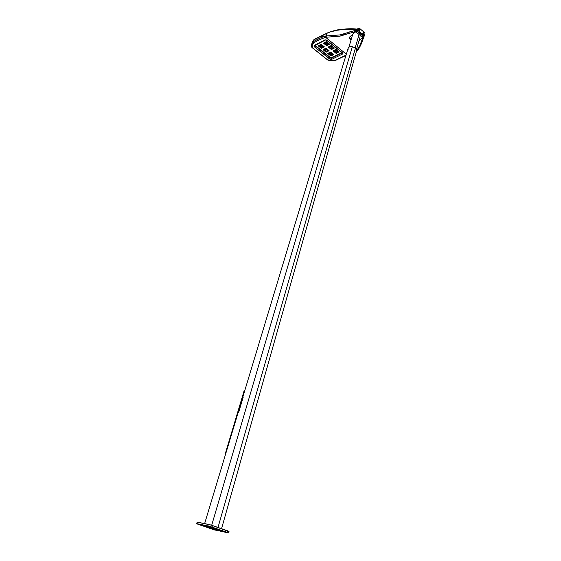 <?xml version="1.0" encoding="UTF-8"?>
<svg xmlns="http://www.w3.org/2000/svg" width="561" height="561" viewBox="0 0 561 561"><rect width="100%" height="100%" fill="white"/><g stroke="black" fill="none" stroke-linecap="round" stroke-linejoin="round"><path stroke-width="0.84" d="M207.773 526.513L218.58 529.675L207.773 526.513M218.285 529.563L206.89 526.162L218.285 529.563M221.553 528.686L356.586 50.771L355.415 48.036L352.343 46.682L211.686 525.271L352.343 46.682C349.279 46.451 347.869 47.362 348.122 49.417M355.415 48.036L217.998 527.452L355.415 48.036L352.343 46.682C350.127 46.416 348.711 46.928 348.115 48.225L204.625 523.609M352.343 46.682L211.686 525.271L352.343 46.682M238.656 412.342L243.208 397.209M213.986 529.654L215.571 530.075L213.986 529.654M198.762 524.402L200.354 524.823L198.762 524.402M209.688 526.618L211.322 527.052L209.688 526.618M225.059 531.94L226.686 532.368L225.059 531.94M207.381 527.235L207.612 526.456L207.381 527.235L203.755 525.608L209.365 526.8L221.237 530.909C219.26 530.832 214.639 529.612 207.381 527.235L203.699 525.643C205.663 525.713 210.305 526.947 217.64 529.339L221.146 530.769L219.547 530.727L207.381 527.235M228.439 531.33L210.845 525.005L197.149 522.123L196.652 523.785L214.463 529.928L228.173 532.705L209.807 526.4L196.448 523.651L196.967 523.701L197.423 522.172L196.911 522.123M228.579 532.929L229.014 531.393L227.85 530.881L227.408 532.424L212.009 527.088L212.465 525.531L208.348 524.353L207.893 525.909L196.967 523.701L197.423 522.172L208.348 524.353L207.893 525.909L212.009 527.088L212.465 525.531L227.85 530.881L227.408 532.424L228.579 532.936L227.997 532.873L212.9 529.43L196.455 523.644M225.227 453.94L243.839 391.725L225.227 453.94L225.62 454.052L225.227 453.94M227.464 447.923L243.776 392.882L243.362 392.763L243.776 392.882L244.252 391.844L227.464 447.923M324.419 43.548L324.896 43.625L324.707 43.218L324.791 43.66M325.394 44.333L325.822 44.375L325.562 43.947L325.717 44.403M326.165 42.65L326.642 42.727L326.453 42.32L326.537 42.762M325.289 43.099L325.773 43.176L325.646 42.79L325.661 43.211M327.091 43.4L327.575 43.485L327.077 43.085L327.449 43.092L327.463 43.513M326.214 43.849L326.698 43.926L326.509 43.52L326.586 43.961M328.017 44.151L328.494 44.235L328.003 43.835L328.374 43.842L328.388 44.263M327.14 44.6L327.617 44.677L327.126 44.277L327.498 44.291L327.512 44.712M326.271 45.041L326.747 45.125L326.558 44.712L326.635 45.153M319.595 46.318L319.511 45.883L319.707 46.29L319.279 46.24M320.52 47.061L320.436 46.626L320.626 47.026L320.205 46.984M321.32 45.434L321.236 44.999L321.425 45.406L321.004 45.364M320.457 45.876L320.373 45.441L320.562 45.848L320.142 45.806M322.245 46.177L322.161 45.743L322.351 46.149L321.923 46.107M321.383 46.619L321.243 46.17L321.488 46.591L321.067 46.542M323.164 46.921L323.017 46.472L323.269 46.893L322.848 46.851M322.302 47.362L322.217 46.928L322.407 47.327L321.986 47.285M321.439 47.797L321.292 47.348L321.551 47.769L321.123 47.727M329.216 47.426L329.693 47.51L329.566 47.124L329.321 47.468M330.134 48.169L330.548 47.895L330.226 48.225M331.018 46.577L331.446 46.626L331.193 46.198L331.537 46.528L330.955 46.226L331.074 46.584M330.092 46.984L330.506 46.71L330.184 47.04M331.937 47.327L332.245 46.984L331.979 47.341M331.06 47.769L331.488 47.811L331.299 47.404L331.558 47.748L330.997 47.412L331.102 47.783M332.855 48.071L333.311 47.839L333.038 48.169L332.792 47.72L332.89 48.106M331.979 48.505L332.343 48.204L332.014 48.527M331.102 48.947L331.558 48.716L331.278 49.045L331.039 48.597L331.137 48.982M324.097 50.104L324.419 49.782L324.062 50.083M325.036 50.827L324.91 50.469L325.485 50.763L325.149 50.448L325.401 50.862L324.98 50.82M325.843 49.221L325.724 48.863L326.299 49.165L325.962 48.842L326.214 49.256L325.794 49.214M324.959 49.67L325.282 49.347L324.924 49.648M326.761 49.957L326.642 49.606L327.217 49.901L326.874 49.578L327.126 49.999L326.705 49.95M325.878 50.406L326.2 50.083L325.843 50.385M327.673 50.693L327.554 50.343L328.129 50.637L327.792 50.315L328.045 50.735L327.624 50.686M326.797 51.142L327.112 50.82L326.754 51.121M325.934 51.57L326.193 51.219L325.892 51.556M334.026 51.31L334.447 51.353L334.202 50.939L334.538 51.254L333.963 50.96L334.083 51.317M334.931 52.047L335.359 52.089L335.106 51.675L335.45 51.991L334.875 51.696L334.994 52.054M335.78 50.441L336.207 50.483L335.955 50.069L336.291 50.385L335.716 50.09L335.836 50.448M334.903 50.876L335.205 50.539L334.945 50.897M336.691 51.177L337.119 51.226L336.866 50.806L337.203 51.128L336.628 50.834L336.747 51.184M335.808 51.612L336.179 51.31L335.85 51.633M337.603 51.914L338.024 51.963L337.778 51.542L338.115 51.864L337.54 51.57L337.659 51.921M336.719 52.348L337.028 52.019L336.761 52.369M335.843 52.783L336.263 52.825L336.018 52.411L336.355 52.727L335.78 52.432L335.899 52.79M328.809 53.891L329.167 53.597L328.844 53.912M329.714 54.62L330.134 54.669L329.889 54.256L330.226 54.571L329.651 54.277L329.77 54.627M330.485 53L330.899 52.734L330.576 53.057M329.672 53.463L330.092 53.512L329.84 53.099L330.184 53.414L329.609 53.12L329.728 53.47M331.446 53.765L331.747 53.435L331.488 53.786M330.527 54.158L331.004 54.242L330.878 53.863L330.773 54.284M332.35 54.494L332.652 54.165L332.393 54.515M331.488 54.922L331.789 54.592L331.663 55.027L331.425 54.578L331.691 54.992M330.625 55.35L331.039 55.392L330.794 54.985L331.13 55.301L330.562 55.006L330.681 55.357M362.722 34.691L363.374 35.357L363.9 33.632L363.472 35.126L363.928 37.187L363.472 35.126L358.353 30.792C350.793 30.14 345.737 34.018 339.7 34.964L326.123 35.96L326.341 37.215L325.661 37.307L326.341 37.215L326.011 36.535L326.944 33.302L330.127 31.984L337.399 30.217L345.394 29.242L356.158 29.172L358.318 29.817L359.152 28.05L358.353 30.792L355.499 30.308L340.015 34.908L325.443 36.037L325.604 37.285L325.443 36.037C321.509 37.342 317.393 39.263 313.101 41.809L313.697 39.943L312.828 42.019L313.697 39.943L321.888 35.792L321.614 36.781L322.021 36.928L323.157 35.168L326.944 33.302L326.123 35.96L322.954 36.661L313.101 41.809L313.515 42.994C317.898 40.434 321.937 38.541 325.611 37.307L346.312 54.186L325.611 37.307C321.734 38.639 317.701 40.532 313.515 42.994L312.168 45.28L312.365 47.692L327.75 59.95L312 47.517M342.07 52.699L330.78 57.86L315.163 45.371L315.31 45.967L330.261 57.93L331.446 58.113L342.07 52.699L330.857 58.183L315.401 45.672L315.044 45.448L315.31 45.967L314.532 46.942L313.992 46.065L314.448 45.336L324.889 39.901L326.046 39.838L342.28 52.678L342.82 53.477L342.498 54.059L331.733 59.319L330.52 59.368L314.532 46.942L329.489 58.891L331.853 59.263L331.446 58.113L330.261 57.93L329.489 58.891L330.261 57.93L315.31 45.967L314.532 46.942L314.448 45.336L315.114 45.406L314.448 45.336L324.889 39.901L325.569 39.971L327.217 40.427L342.28 52.678L342.385 54.115L342.217 52.734M326.502 41.584L323.585 43.085L326.502 41.584L329.588 44.095L326.502 41.584M331.292 45.476L328.374 46.956L331.292 45.476L334.356 47.966L331.292 45.476M336.046 49.333L333.115 50.792L336.046 49.333L339.075 51.801L336.046 49.333M330.731 51.977L327.848 53.407L330.731 51.977L333.76 54.41L330.731 51.977M329.048 50.616L325.99 48.155L323.115 49.606L325.99 48.155L329.048 50.616M324.293 46.787L321.215 44.305L318.346 45.778L321.215 44.305L324.293 46.787M359.755 46.984L360.232 46.051M360.457 45.595L360.681 45.139M361.305 43.758L361.705 42.811M363.9 33.632L364.44 35.413L363.9 33.632M326.341 37.215L340.275 36.058L355.471 31.535L357.497 31.577L362.806 35.995L363.184 36.907L359.692 45.946L356.572 50.827C359.328 47.236 362.715 40.855 362.806 35.995L357.736 31.718C351.81 32.517 345.835 33.99 339.798 36.142L326.341 37.215M349.349 38.4L351.06 39.88L349.286 37.875L349.349 38.4M358.886 41.135L362.504 37.475L356.081 31.97L355.12 32.117L349.131 37.58L349.244 38.288L349.314 37.321L355.12 32.117L356.081 31.97L362.497 37.447L358.886 41.135M362.778 34.537L358.353 30.792L359.152 28.05L359.896 28.492L359.068 31.325L362.792 34.473L363.612 31.64L364.292 32.489L364.047 33.471M339.075 58.603L339.475 58.414M342.259 57.082L343.066 56.689M345.092 55.679L345.885 55.329M346.004 55.202L335.345 60.532L327.75 59.95L330.983 60.651L335.029 60.35L345.744 55.28M327.301 32.959L326.944 33.302C335.197 29.53 345.66 28.366 358.318 29.817L358.724 28.422L357.476 29.06L359.587 28.225L359.068 31.325L362.792 34.473L363.612 31.64L364.334 32.685L364.005 33.485M312.828 42.019L311.565 44.298L313.417 40.168L312.828 42.019L313.515 42.994L313.101 41.809L311.6 44.186C311.418 46.177 311.509 47.215 311.874 47.299L312.365 47.692C311.825 46.03 312.161 44.501 313.375 43.099L312.828 42.019M311.551 44.361L311.446 44.999M311.558 46.121L311.671 46.486M312.014 42.888L313.473 40.034L315.401 38.8M342.105 52.874L331.446 58.113L331.853 59.263L342.385 54.115L342.105 52.874M323.739 40.771L323.08 41.121M335.12 60.308L335.751 60.378L335.12 60.308M335.92 60.111L345.913 55.518M313.739 39.831L322.133 35.483M312.056 42.762L313.564 39.929M363.374 35.357L363.023 35.82L363.374 35.357M358.353 30.792L357.932 31.514L358.353 30.792M322.259 36.64L322.891 35.785L321.888 35.792L322.491 35.89L322.309 36.682L321.649 36.542L322.259 36.64M358.121 29.361L358.318 29.817L358.184 29.368M358.016 29.382L357.652 29.305M351.887 29.039L351.102 29.018M350.583 29.011L349.545 29.011M342.561 29.453L341.6 29.579M338.76 29.985L337.827 30.14M358.97 31.682L362.694 34.824L358.97 31.682M363.36 31.598L359.896 28.66L359.11 31.353L359.839 28.688L363.36 31.598L362.581 34.291L363.36 31.598M322.863 35.581L321.888 35.792L321.649 36.542L322.14 36.865L323.29 34.936L327.161 33.015M315.45 38.779L315.1 39.123L315.45 38.779M315.303 38.842L322.049 35.539L322.94 35.638M322.834 36.107L323.066 35.448M339.075 51.801L336.004 49.473L333.073 50.925L336.102 53.379L339.075 51.801M339.033 51.935L336.004 49.473L333.073 50.925L336.102 53.379L339.033 51.935M333.76 54.41L330.688 52.11L327.806 53.54L330.829 55.967L333.76 54.41M333.718 54.55L330.688 52.11L327.806 53.54L330.829 55.967L333.718 54.55M334.356 47.966L331.249 45.616L328.332 47.089L331.39 49.564L334.356 47.966M334.314 48.099L331.249 45.616L328.332 47.089L331.39 49.564L334.314 48.099M326.123 52.194L329.005 50.749L325.99 48.155L323.073 49.747L326.123 52.194L323.073 49.747L325.948 48.295L329.005 50.749L326.123 52.194M329.588 44.095L326.46 41.724L323.543 43.225L326.628 45.714L329.588 44.095M329.545 44.235L326.46 41.724L323.543 43.225L326.628 45.714L329.545 44.235M321.376 48.386L324.251 46.921L321.215 44.305L318.304 45.918L321.376 48.386L318.304 45.918L321.173 44.438L324.251 46.921L321.376 48.386M351.186 39.459L349.286 37.875L351.186 39.459M321.053 47.376L321.299 47.825L321.053 47.376M321.916 46.935L322.161 47.39L321.916 46.935M322.778 46.493L323.024 46.949L322.778 46.493M320.997 46.191L321.095 46.563L320.997 46.191M321.86 45.75L322.077 46.212L321.86 45.75M320.072 45.448L320.317 45.904L320.072 45.448M320.934 45.006L321.18 45.462L320.934 45.006M320.135 46.633L320.352 47.096L320.135 46.633M319.209 45.89L319.314 46.261L319.209 45.89M326.257 44.726L326.355 45.097L326.257 44.726M327.126 44.277L327.372 44.733L327.126 44.277M328.003 43.835L328.248 44.291L328.003 43.835M326.2 43.527L326.418 43.996L326.2 43.527M327.077 43.085L327.294 43.548L327.077 43.085M325.275 42.776L325.492 43.246L325.275 42.776M326.151 42.327L326.397 42.79L326.151 42.327M325.331 43.975L325.576 44.431L325.331 43.975M324.405 43.225L324.651 43.681L324.405 43.225M355.183 47.86L359.089 34.431L355.183 47.86M243.74 391.767L244.154 391.88M335.19 60.56C333.451 61.079 330.962 60.897 327.722 60.027L327.582 59.957M327.477 59.873L312.197 47.699M356.354 51.598C358.093 50.167 359.825 47.362 361.557 43.183L364.44 35.413M315.121 45.399L325.394 40.055M327.007 40.448L341.958 52.608M325.576 39.964L326.909 40.364M357.252 28.997L358.893 28.162M358.304 29.438C356.046 28.793 352.203 28.597 346.768 28.87C340.92 29.565 337.547 28.983 327.112 33.05L323.052 35.28M364.068 33.464L364.468 35.308M322.834 35.981L322.14 36.781M352.645 34.509L348.9 47.229M360.155 36.76L356.494 49.41"/></g></svg>

